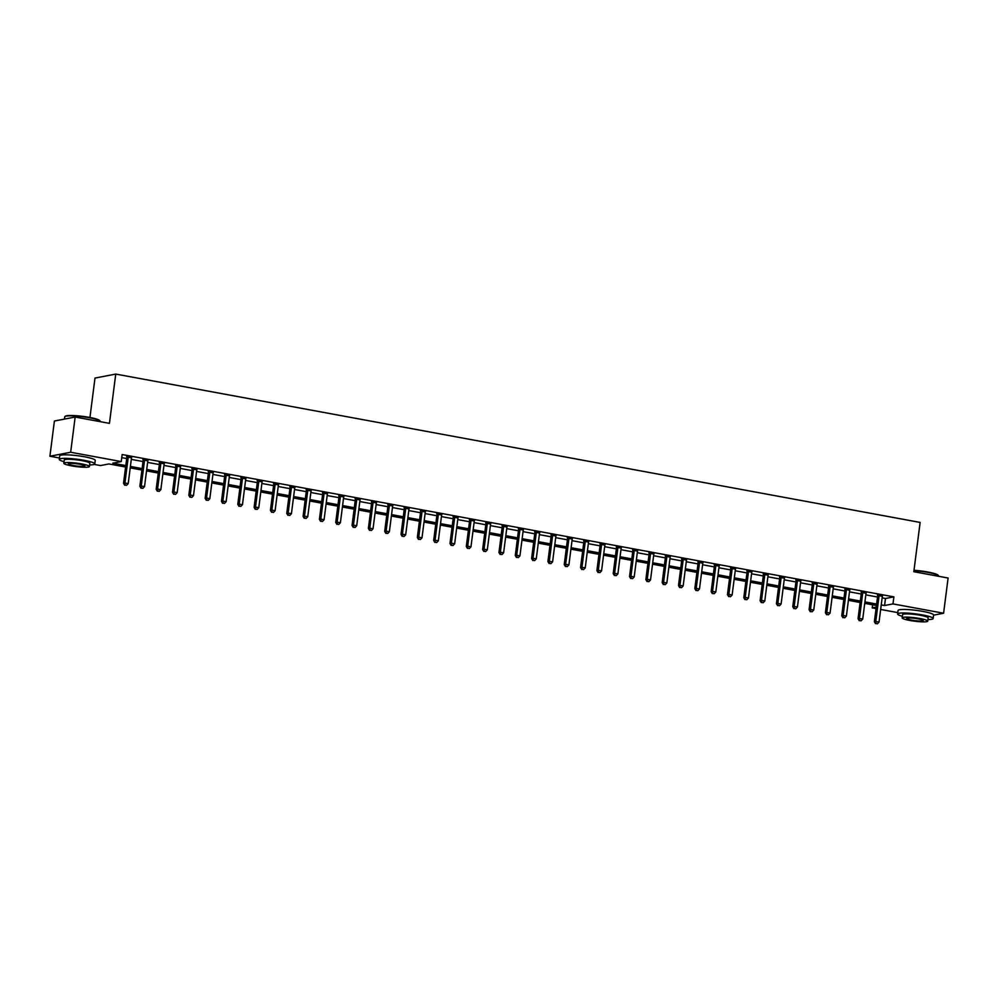 <?xml version="1.0" encoding="UTF-8"?>
<svg xmlns="http://www.w3.org/2000/svg" width="998" height="998" viewBox="0 0 998 998"><rect width="100%" height="100%" fill="white"/><g stroke="black" fill="none" stroke-linecap="round" stroke-linejoin="round"><path stroke-width="1.5" d="M89.945 417.501L94.997 378.067L115.756 374.075L920.131 522.428L913.819 571.717L948.1 578.029L943.597 613.234L933.567 615.167M897.788 612.61L880.66 609.454M876.057 608.593L872.24 607.894L876.244 607.121M872.626 604.8L872.24 607.894M125.611 467.027L108.919 463.945L100.499 465.567L94.261 464.419M59.456 457.995L49.9 456.236L70.658 452.244L121.257 461.575L112.836 463.197L125.798 465.579M70.658 452.244L75.162 417.039L54.403 421.031L49.9 456.236M882.145 597.864L885.476 598.476L893.896 596.866L122.155 454.539L121.257 461.575M121.756 457.633L126.696 458.544M131.299 459.392L143.026 461.55M147.629 462.398L159.343 464.557M163.946 465.405L175.673 467.575M180.264 468.424L191.99 470.582M196.594 471.43L208.32 473.588M212.911 474.437L224.637 476.607M229.241 477.456L240.955 479.614M245.558 480.462L257.284 482.62M261.888 483.469L273.602 485.639M278.205 486.488L289.931 488.646M294.522 489.494L306.249 491.652M310.852 492.501L322.566 494.671M327.169 495.519L338.896 497.678M343.499 498.526L355.213 500.684M359.816 501.532L371.543 503.703M376.146 504.551L387.86 506.71M392.464 507.558L404.19 509.716M408.781 510.564L420.507 512.722M425.111 513.571L436.825 515.741M441.428 516.59L453.154 518.748M457.758 519.596L469.472 521.754M474.075 522.603L485.801 524.773M490.405 525.622L502.119 527.78M506.722 528.628L518.449 530.786M523.039 531.635L534.766 533.805M539.369 534.654L551.083 536.812M555.686 537.66L567.413 539.818M572.016 540.667L583.73 542.837M588.333 543.685L600.06 545.844M604.663 546.692L616.377 548.85M620.981 549.698L632.707 551.857M637.298 552.717L649.024 554.876M653.628 555.724L665.342 557.882M669.945 558.73L681.671 560.888M686.275 561.737L697.989 563.907M702.592 564.756L714.319 566.914M718.922 567.762L730.636 569.92M735.239 570.769L746.966 572.939M751.556 573.788L763.283 575.946M767.886 576.794L779.6 578.952M784.203 579.801L795.93 581.971M800.533 582.82L812.247 584.978M816.851 585.826L828.577 587.984M833.18 588.832L844.894 591.003M849.498 591.851L861.224 594.01M865.815 594.858L877.541 597.016M882.357 596.268L877.591 595.394M866.039 593.261L861.262 592.375M849.71 590.242L844.944 589.369M833.392 587.236L828.614 586.362M817.063 584.229L812.297 583.343M800.745 581.223L795.967 580.337M784.428 578.204L779.65 577.331M768.098 575.197L763.333 574.312M751.781 572.191L747.003 571.305M735.451 569.172L730.686 568.299M719.134 566.165L714.356 565.28M702.804 563.159L698.039 562.273M686.487 560.14L681.709 559.267M670.169 557.134L665.392 556.26M653.84 554.127L649.074 553.241M637.522 551.108L632.744 550.235M621.193 548.102L616.427 547.228M604.875 545.095L600.097 544.209M588.546 542.089L583.78 541.203M572.228 539.07L567.45 538.196M555.911 536.063L551.133 535.178M539.581 533.057L534.816 532.171M523.264 530.038L518.486 529.165M506.934 527.031L502.169 526.146M490.617 524.025L485.839 523.139M474.3 521.006L469.522 520.133M457.97 517.999L453.192 517.114M441.652 514.993L436.875 514.107M425.323 511.974L420.557 511.101M409.005 508.968L404.227 508.094M392.676 505.961L387.91 505.075M376.358 502.942L371.58 502.069M360.041 499.936L355.263 499.062M343.711 496.929L338.933 496.043M327.394 493.923L322.616 493.037M311.064 490.904L306.299 490.03M294.747 487.897L289.969 487.012M278.417 484.891L273.652 484.005M262.1 481.872L257.322 480.999M245.782 478.865L241.005 477.98M229.453 475.859L224.675 474.973M213.135 472.84L208.357 471.967M196.806 469.833L192.04 468.96M180.488 466.827L175.71 465.941M164.159 463.808L159.393 462.935M147.841 460.802L143.063 459.928M131.524 457.795L126.746 456.909M75.162 417.039L109.443 423.364L115.756 374.075M893.896 596.866L892.985 603.902L943.597 613.234M881.246 604.913L884.577 605.524L892.985 603.902M130.401 466.428L142.128 468.598M146.718 469.447L158.445 471.605M163.048 472.453L174.762 474.611M179.366 475.46L191.092 477.618M195.695 478.466L207.409 480.637M212.013 481.485L223.739 483.643M228.33 484.492L240.056 486.65M244.66 487.498L256.374 489.669M260.977 490.517L272.704 492.675M277.307 493.523L289.021 495.682M293.624 496.53L305.351 498.701M309.954 499.549L321.668 501.707M326.271 502.555L337.998 504.714M342.588 505.562L354.315 507.733M358.918 508.581L370.632 510.739M375.236 511.587L386.962 513.745M391.565 514.594L403.279 516.764M407.883 517.613L419.609 519.771M424.212 520.619L435.926 522.777M440.53 523.626L452.256 525.784M456.847 526.632L468.573 528.803M473.177 529.651L484.891 531.809M489.494 532.658L501.221 534.816M505.824 535.664L517.538 537.835M522.141 538.683L533.868 540.841M538.471 541.689L550.185 543.848M554.788 544.696L566.515 546.867M571.106 547.715L582.832 549.873M587.435 550.721L599.149 552.88M603.753 553.728L615.479 555.898M620.082 556.747L631.796 558.905M636.4 559.753L648.126 561.911M652.729 562.76L664.443 564.918M669.047 565.779L680.773 567.937M685.364 568.785L697.091 570.943M701.694 571.792L713.408 573.95M718.011 574.798L729.738 576.969M734.341 577.817L746.055 579.975M750.658 580.824L762.385 582.982M766.988 583.83L778.702 586.001M783.305 586.849L795.032 589.007M799.623 589.855L811.349 592.014M815.952 592.862L827.666 595.033M832.27 595.881L843.996 598.039M848.599 598.887L860.313 601.046M864.917 601.894L876.643 604.064M876.456 605.499L864.73 603.341M860.126 602.493L848.412 600.334M843.809 599.486L832.082 597.315M827.492 596.467L815.765 594.309M811.162 593.461L799.448 591.303M794.845 590.454L783.118 588.284M778.515 587.435L766.801 585.277M762.198 584.429L750.471 582.271M745.868 581.422L734.154 579.264M729.55 578.416L717.824 576.245M713.233 575.397L701.507 573.239M696.903 572.39L685.189 570.232M680.586 569.384L668.86 567.213M664.256 566.365L652.542 564.207M647.939 563.359L636.213 561.2M631.609 560.352L619.895 558.181M615.292 557.333L603.565 555.175M598.975 554.327L587.248 552.168M582.645 551.32L570.931 549.149M566.328 548.301L554.601 546.143M549.998 545.295L538.284 543.137M533.681 542.288L521.954 540.13M517.351 539.269L505.637 537.111M501.033 536.263L489.307 534.105M484.716 533.256L472.99 531.098M468.386 530.25L456.672 528.079M452.069 527.231L440.343 525.073M435.739 524.224L424.025 522.066M419.422 521.218L407.695 519.047M403.092 518.199L391.378 516.041M386.775 515.193L375.048 513.034M370.458 512.186L358.731 510.015M354.128 509.167L342.414 507.009M337.811 506.161L326.084 504.002M321.481 503.154L309.767 500.984M305.163 500.135L293.437 497.977M288.846 497.129L277.12 494.971M272.516 494.122L260.79 491.964M256.199 491.116L244.473 488.945M239.869 488.097L228.155 485.939M223.552 485.09L211.826 482.932M207.222 482.084L195.508 479.913M190.905 479.065L179.178 476.907M174.588 476.058L162.861 473.9M158.258 473.052L146.531 470.881M141.941 470.033L130.214 467.875M885.476 598.476L884.577 605.524M879.063 595.856L877.654 596.118L874.373 621.754L875.77 621.48L879.063 595.856A1.435 1.31 79.1 0 0 879.026 595.307L878.989 595.12M876.094 623.575L877.404 623.812L876.094 623.575L875.77 621.48L879.038 622.078L882.319 596.455A1.435 1.31 79.1 0 1 882.481 595.943L882.569 595.781M877.654 596.118A1.435 1.31 79.1 0 0 877.629 595.581L877.454 594.833M874.373 621.754L875.533 623.675M877.404 623.812L879.038 622.078M862.734 592.837L861.336 593.111L858.055 618.735L859.453 618.473L862.734 592.837A1.435 1.31 79.1 0 0 862.709 592.301L862.671 592.113M859.777 620.556L861.087 620.806L859.777 620.556L859.453 618.473L862.721 619.072L866.002 593.448A1.435 1.31 79.1 0 1 866.164 592.937L866.252 592.775M861.336 593.111A1.435 1.31 79.1 0 0 861.311 592.575L861.137 591.826M858.055 618.735L859.216 620.669M861.087 620.806L862.721 619.072M846.416 589.83L845.007 590.105L841.726 615.729L843.135 615.454L846.416 589.83A1.435 1.31 79.1 0 0 846.391 589.294L846.341 589.094M843.46 617.55L844.757 617.787L843.46 617.55L843.135 615.454L846.391 616.065L849.672 590.429A1.435 1.31 79.1 0 1 849.834 589.93L849.934 589.756M845.007 590.105A1.435 1.31 79.1 0 0 844.982 589.556L844.819 588.82M841.726 615.729L842.898 617.662M844.757 617.787L846.391 616.065M830.087 586.824L828.689 587.086L825.408 612.722L826.806 612.448L830.087 586.824A1.435 1.31 79.1 0 0 830.062 586.275L830.024 586.088M827.13 614.543L828.44 614.78L827.13 614.543L826.806 612.448L830.074 613.046L833.355 587.423A1.435 1.31 79.1 0 1 833.517 586.911L833.604 586.749M828.689 587.086A1.435 1.31 79.1 0 0 828.664 586.55L828.49 585.801M825.408 612.722L826.569 614.643M828.44 614.78L830.074 613.046M813.769 583.818L812.36 584.08L809.079 609.703L810.488 609.441L813.769 583.818A1.435 1.31 79.1 0 0 813.744 583.269L813.694 583.082M810.813 611.537L812.11 611.774L810.813 611.537L810.488 609.441L813.744 610.04L817.038 584.416A1.435 1.31 79.1 0 1 817.2 583.905L817.287 583.743M812.36 584.08A1.435 1.31 79.1 0 0 812.335 583.543L812.172 582.795M809.079 609.703L810.251 611.637M812.11 611.774L813.744 610.04M914.006 570.282A17.477 2.345 7.3 0 1 927.716 572.004A17.477 2.345 7.3 0 1 938.083 575.197L938.457 575.671A17.902 2.408 -172.7 0 0 927.828 572.39A17.902 2.408 -172.7 0 0 913.956 570.644M927.94 619.558A17.902 2.408 -172.7 0 0 933.13 618.535A17.902 2.408 -172.7 0 0 922.377 614.918A17.902 2.408 -172.7 0 0 897.601 613.995A17.902 2.408 -172.7 0 0 902.367 616.277M933.13 618.535L933.579 615.018A17.902 2.408 -172.7 0 0 922.838 611.4A17.902 2.408 -172.7 0 0 898.063 610.464L897.601 613.995M902.167 617.862L902.579 614.631A12.899 1.734 7.3 0 1 920.418 615.292A12.899 1.734 7.3 0 1 928.152 617.899L927.741 621.143A12.899 1.734 -172.7 0 0 920.006 618.535A12.899 1.734 -172.7 0 0 902.167 617.862A12.899 1.734 -172.7 0 0 909.902 620.469A12.899 1.734 -172.7 0 0 927.741 621.143M918.21 618.872A8.308 1.123 -172.7 0 0 906.708 618.448A8.308 1.123 -172.7 0 0 911.698 620.132A8.308 1.123 -172.7 0 0 923.2 620.556A8.308 1.123 -172.7 0 0 918.21 618.872M64.932 416.553L65.406 416.191A17.477 2.345 7.3 0 1 89.383 417.389A17.477 2.345 7.3 0 1 99.763 420.595L100.124 421.056A17.902 2.408 -172.7 0 0 89.496 417.775A17.902 2.408 -172.7 0 0 64.932 416.553A17.902 2.408 -172.7 0 0 64.72 416.852L64.433 419.098M89.62 464.943A17.902 2.408 -172.7 0 0 94.798 463.933A17.902 2.408 -172.7 0 0 84.057 460.303A17.902 2.408 -172.7 0 0 59.281 459.379A17.902 2.408 -172.7 0 0 64.034 461.675M94.798 463.933L95.247 460.402A17.902 2.408 -172.7 0 0 84.506 456.785A17.902 2.408 -172.7 0 0 59.73 455.861L59.281 459.379M63.835 463.259L64.246 460.016A12.899 1.734 7.3 0 1 82.085 460.677A12.899 1.734 7.3 0 1 89.832 463.297L89.408 466.528A12.899 1.734 -172.7 0 0 81.674 463.92A12.899 1.734 -172.7 0 0 63.835 463.259A12.899 1.734 -172.7 0 0 71.582 465.866A12.899 1.734 -172.7 0 0 89.408 466.528M79.877 464.27A8.308 1.123 -172.7 0 0 68.388 463.833A8.308 1.123 -172.7 0 0 73.365 465.517A8.308 1.123 -172.7 0 0 84.867 465.954A8.308 1.123 -172.7 0 0 79.877 464.27M797.439 580.799L796.042 581.073L792.761 606.697L794.159 606.435L797.439 580.799A1.435 1.31 79.1 0 0 797.414 580.262L797.377 580.063M794.483 608.518L795.793 608.768L794.483 608.518L794.159 606.435L797.427 607.034L800.708 581.397A1.435 1.31 79.1 0 1 800.87 580.898L800.957 580.724M796.042 581.073A1.435 1.31 79.1 0 0 796.017 580.524L795.843 579.788M792.761 606.697L793.921 608.63M795.793 608.768L797.427 607.034M781.122 577.792L779.725 578.067L776.432 603.69L777.841 603.416L781.122 577.792A1.435 1.31 79.1 0 0 781.097 577.243L781.047 577.056M778.166 605.512L779.475 605.749L778.166 605.512L777.841 603.416L781.11 604.015L784.391 578.391A1.435 1.31 79.1 0 1 784.553 577.879L784.64 577.717M779.725 578.067A1.435 1.31 79.1 0 0 779.688 577.518L779.525 576.769M776.432 603.69L777.604 605.624M779.475 605.749L781.11 604.015M764.805 574.786L763.395 575.048L760.114 600.684L761.511 600.409L764.805 574.786A1.435 1.31 79.1 0 0 764.767 574.237L764.73 574.05M761.836 602.505L763.146 602.742L761.836 602.505L761.511 600.409L764.78 601.008L768.061 575.384A1.435 1.31 79.1 0 1 768.223 574.873L768.31 574.711M763.395 575.048A1.435 1.31 79.1 0 0 763.37 574.511L763.196 573.763M760.114 600.684L761.274 602.605M763.146 602.742L764.78 601.008M748.475 571.767L747.078 572.041L743.797 597.665L745.194 597.403L748.475 571.767A1.435 1.31 79.1 0 0 748.45 571.23L748.413 571.031M745.518 599.486L746.828 599.736L745.518 599.486L745.194 597.403L748.463 598.002L751.744 572.378A1.435 1.31 79.1 0 1 751.906 571.866L751.993 571.692M747.078 572.041A1.435 1.31 79.1 0 0 747.053 571.492L746.878 570.756M743.797 597.665L744.957 599.598M746.828 599.736L748.463 598.002M732.158 568.76L730.748 569.035L727.467 594.658L728.877 594.384L732.158 568.76A1.435 1.31 79.1 0 0 732.133 568.211L732.083 568.024M729.201 596.48L730.499 596.717L729.201 596.48L728.877 594.384L732.133 594.995L735.414 569.359A1.435 1.31 79.1 0 1 735.576 568.848L735.676 568.685M730.748 569.035A1.435 1.31 79.1 0 0 730.723 568.486L730.561 567.75M727.467 594.658L728.64 596.592M730.499 596.717L732.133 594.995M715.828 565.754L714.431 566.016L711.15 591.652L712.547 591.377L715.828 565.754A1.435 1.31 79.1 0 0 715.803 565.205L715.766 565.018M712.871 593.473L714.181 593.71L712.871 593.473L712.547 591.377L715.815 591.976L719.096 566.353A1.435 1.31 79.1 0 1 719.259 565.841L719.346 565.679M714.431 566.016A1.435 1.31 79.1 0 0 714.406 565.479L714.231 564.731M711.15 591.652L712.31 593.573M714.181 593.71L715.815 591.976M699.511 562.735L698.113 563.009L694.82 588.633L696.23 588.371L699.511 562.735A1.435 1.31 79.1 0 0 699.486 562.198L699.436 562.011M696.554 590.454L697.851 590.704L696.554 590.454L696.23 588.371L699.486 588.97L702.779 563.346A1.435 1.31 79.1 0 1 702.941 562.835L703.029 562.672M698.113 563.009A1.435 1.31 79.1 0 0 698.076 562.46L697.914 561.724M694.82 588.633L695.993 590.567M697.851 590.704L699.486 588.97M683.181 559.728L681.784 560.003L678.503 585.626L679.9 585.352L683.181 559.728A1.435 1.31 79.1 0 0 683.156 559.192L683.119 558.992M680.224 587.448L681.534 587.685L680.224 587.448L679.9 585.352L683.168 585.963L686.449 560.327A1.435 1.31 79.1 0 1 686.612 559.828L686.699 559.653M681.784 560.003A1.435 1.31 79.1 0 0 681.759 559.454L681.584 558.718M678.503 585.626L679.663 587.56M681.534 587.685L683.168 585.963M666.864 556.722L665.466 556.984L662.173 582.62L663.583 582.345L666.864 556.722A1.435 1.31 79.1 0 0 666.839 556.173L666.789 555.986M663.907 584.441L665.217 584.678L663.907 584.441L663.583 582.345L666.851 582.944L670.132 557.321A1.435 1.31 79.1 0 1 670.294 556.809L670.382 556.647M665.466 556.984A1.435 1.31 79.1 0 0 665.429 556.447L665.267 555.699M662.173 582.62L663.346 584.541M665.217 584.678L666.851 582.944M650.546 553.703L649.137 553.977L645.856 579.601L647.253 579.339L650.546 553.703A1.435 1.31 79.1 0 0 650.509 553.166L650.471 552.979M647.577 581.422L648.887 581.672L647.577 581.422L647.253 579.339L650.521 579.938L653.802 554.314A1.435 1.31 79.1 0 1 653.964 553.803L654.052 553.641M649.137 553.977A1.435 1.31 79.1 0 0 649.112 553.428L648.937 552.692M645.856 579.601L647.016 581.535M648.887 581.672L650.521 579.938M634.217 550.696L632.819 550.971L629.538 576.595L630.936 576.32L634.217 550.696A1.435 1.31 79.1 0 0 634.192 550.16L634.154 549.96M631.26 578.416L632.57 578.653L631.26 578.416L630.936 576.32L634.204 576.931L637.485 551.295A1.435 1.31 79.1 0 1 637.647 550.796L637.734 550.622M632.819 550.971A1.435 1.31 79.1 0 0 632.794 550.422L632.62 549.686M629.538 576.595L630.699 578.528M632.57 578.653L634.204 576.931M617.899 547.69L616.49 547.952L613.209 573.588L614.618 573.314L617.899 547.69A1.435 1.31 79.1 0 0 617.874 547.141L617.824 546.954M614.943 575.409L616.24 575.646L614.943 575.409L614.618 573.314L617.874 573.912L621.155 548.289A1.435 1.31 79.1 0 1 621.317 547.777L621.417 547.615M616.49 547.952A1.435 1.31 79.1 0 0 616.465 547.415L616.302 546.667M613.209 573.588L614.381 575.509M616.24 575.646L617.874 573.912M601.569 544.671L600.172 544.945L596.891 570.569L598.289 570.307L601.569 544.671A1.435 1.31 79.1 0 0 601.544 544.135L601.507 543.947M598.613 572.39L599.923 572.64L598.613 572.39L598.289 570.307L601.557 570.906L604.838 545.282A1.435 1.31 79.1 0 1 605 544.771L605.087 544.609M600.172 544.945A1.435 1.31 79.1 0 0 600.147 544.409L599.973 543.661M596.891 570.569L598.052 572.503M599.923 572.64L601.557 570.906M585.252 541.664L583.855 541.939L580.562 567.563L581.971 567.288L585.252 541.664A1.435 1.31 79.1 0 0 585.227 541.128L585.177 540.928M582.296 569.384L583.593 569.621L582.296 569.384L581.971 567.288L585.227 567.899L588.521 542.263A1.435 1.31 79.1 0 1 588.683 541.764L588.77 541.59M583.855 541.939A1.435 1.31 79.1 0 0 583.818 541.39L583.655 540.654M580.562 567.563L581.734 569.496M583.593 569.621L585.227 567.899M568.935 538.658L567.525 538.92L564.244 564.556L565.641 564.282L568.935 538.658A1.435 1.31 79.1 0 0 568.897 538.109L568.86 537.922M565.966 566.377L567.276 566.615L565.966 566.377L565.641 564.282L568.91 564.88L572.191 539.257A1.435 1.31 79.1 0 1 572.353 538.745L572.44 538.583M567.525 538.92A1.435 1.31 79.1 0 0 567.5 538.384L567.326 537.635M564.244 564.556L565.404 566.49M567.276 566.615L568.91 564.88M552.605 535.652L551.208 535.914L547.914 561.537L549.324 561.275L552.605 535.652A1.435 1.31 79.1 0 0 552.58 535.103L552.53 534.916M549.649 563.371L550.958 563.608L549.649 563.371L549.324 561.275L552.593 561.874L555.874 536.25A1.435 1.31 79.1 0 1 556.036 535.739L556.123 535.577M551.208 535.914A1.435 1.31 79.1 0 0 551.17 535.377L551.008 534.629M547.914 561.537L549.087 563.471M550.958 563.608L552.593 561.874M536.288 532.633L534.878 532.907L531.597 558.531L532.994 558.269L536.288 532.633A1.435 1.31 79.1 0 0 536.25 532.096L536.213 531.897M533.319 560.352L534.629 560.602L533.319 560.352L532.994 558.269L536.263 558.868L539.544 533.244A1.435 1.31 79.1 0 1 539.706 532.732L539.793 532.558M534.878 532.907A1.435 1.31 79.1 0 0 534.853 532.358L534.679 531.622M531.597 558.531L532.77 560.464M534.629 560.602L536.263 558.868M519.958 529.626L518.561 529.901L515.28 555.524L516.677 555.25L519.958 529.626A1.435 1.31 79.1 0 0 519.933 529.077L519.896 528.89M517.001 557.346L518.311 557.583L517.001 557.346L516.677 555.25L519.946 555.861L523.226 530.225A1.435 1.31 79.1 0 1 523.389 529.713L523.476 529.551M518.561 529.901A1.435 1.31 79.1 0 0 518.536 529.352L518.361 528.616M515.28 555.524L516.44 557.458M518.311 557.583L519.946 555.861M503.641 526.62L502.231 526.882L498.95 552.518L500.36 552.243L503.641 526.62A1.435 1.31 79.1 0 0 503.616 526.071L503.566 525.884M500.684 554.339L501.982 554.576L500.684 554.339L500.36 552.243L503.616 552.842L506.897 527.218A1.435 1.31 79.1 0 1 507.059 526.707L507.159 526.545M502.231 526.882A1.435 1.31 79.1 0 0 502.206 526.345L502.044 525.597M498.95 552.518L500.123 554.439M501.982 554.576L503.616 552.842M487.311 523.601L485.914 523.875L482.633 549.499L484.03 549.237L487.311 523.601A1.435 1.31 79.1 0 0 487.286 523.064L487.249 522.865M484.354 551.32L485.664 551.57L484.354 551.32L484.03 549.237L487.298 549.836L490.579 524.212A1.435 1.31 79.1 0 1 490.742 523.701L490.829 523.538M485.914 523.875A1.435 1.31 79.1 0 0 485.889 523.326L485.714 522.59M482.633 549.499L483.793 551.432M485.664 551.57L487.298 549.836M470.994 520.594L469.596 520.869L466.303 546.492L467.713 546.218L470.994 520.594A1.435 1.31 79.1 0 0 470.969 520.045L470.919 519.858M468.037 548.314L469.334 548.551L468.037 548.314L467.713 546.218L470.969 546.829L474.262 521.193A1.435 1.31 79.1 0 1 474.424 520.694L474.512 520.519M469.596 520.869A1.435 1.31 79.1 0 0 469.559 520.32L469.397 519.584M466.303 546.492L467.476 548.426M469.334 548.551L470.969 546.829M454.676 517.588L453.267 517.85L449.986 543.486L451.383 543.211L454.676 517.588A1.435 1.31 79.1 0 0 454.639 517.039L454.601 516.852M451.707 545.307L453.017 545.544L451.707 545.307L451.383 543.211L454.651 543.81L457.932 518.187A1.435 1.31 79.1 0 1 458.094 517.675L458.182 517.513M453.267 517.85A1.435 1.31 79.1 0 0 453.242 517.313L453.067 516.565M449.986 543.486L451.146 545.407M453.017 545.544L454.651 543.81M438.347 514.569L436.949 514.843L433.668 540.467L435.066 540.205L438.347 514.569A1.435 1.31 79.1 0 0 438.322 514.032L438.272 513.845M435.39 542.288L436.7 542.538L435.39 542.288L435.066 540.205L438.334 540.804L441.615 515.18A1.435 1.31 79.1 0 1 441.777 514.669L441.865 514.506M436.949 514.843A1.435 1.31 79.1 0 0 436.924 514.294L436.75 513.558M433.668 540.467L434.829 542.401M436.7 542.538L438.334 540.804M422.029 511.562L420.62 511.837L417.339 537.46L418.748 537.186L422.029 511.562A1.435 1.31 79.1 0 0 422.004 511.026L421.954 510.826M419.06 539.282L420.37 539.519L419.06 539.282L418.748 537.186L422.004 537.797L425.285 512.161A1.435 1.31 79.1 0 1 425.447 511.662L425.535 511.487M420.62 511.837A1.435 1.31 79.1 0 0 420.595 511.288L420.42 510.552M417.339 537.46L418.511 539.394M420.37 539.519L422.004 537.797M405.699 508.556L404.302 508.818L401.021 534.454L402.419 534.179L405.699 508.556A1.435 1.31 79.1 0 0 405.675 508.007L405.637 507.82M402.743 536.275L404.053 536.512L402.743 536.275L402.419 534.179L405.687 534.778L408.968 509.155A1.435 1.31 79.1 0 1 409.13 508.643L409.217 508.481M404.302 508.818A1.435 1.31 79.1 0 0 404.277 508.281L404.103 507.533M401.021 534.454L402.182 536.375M404.053 536.512L405.687 534.778M389.382 505.537L387.973 505.811L384.692 531.435L386.101 531.173L389.382 505.537A1.435 1.31 79.1 0 0 389.357 505L389.307 504.813M386.426 533.256L387.723 533.506L386.426 533.256L386.101 531.173L389.357 531.772L392.651 506.148A1.435 1.31 79.1 0 1 392.8 505.637L392.9 505.475M387.973 505.811A1.435 1.31 79.1 0 0 387.948 505.275L387.785 504.526M384.692 531.435L385.864 533.369M387.723 533.506L389.357 531.772M373.052 502.53L371.655 502.805L368.374 528.429L369.771 528.154L373.052 502.53A1.435 1.31 79.1 0 0 373.027 501.994L372.99 501.794M370.096 530.25L371.406 530.487L370.096 530.25L369.771 528.154L373.04 528.765L376.321 503.129A1.435 1.31 79.1 0 1 376.483 502.63L376.57 502.456M371.655 502.805A1.435 1.31 79.1 0 0 371.63 502.256L371.456 501.52M368.374 528.429L369.534 530.362M371.406 530.487L373.04 528.765M356.735 499.524L355.338 499.786L352.045 525.422L353.454 525.148L356.735 499.524A1.435 1.31 79.1 0 0 356.71 498.975L356.66 498.788M353.779 527.243L355.076 527.48L353.779 527.243L353.454 525.148L356.71 525.746L360.004 500.123A1.435 1.31 79.1 0 1 360.166 499.611L360.253 499.449M355.338 499.786A1.435 1.31 79.1 0 0 355.3 499.25L355.138 498.501M352.045 525.422L353.217 527.343M355.076 527.48L356.71 525.746M340.418 496.517L339.008 496.779L335.727 522.403L337.124 522.141L340.418 496.517A1.435 1.31 79.1 0 0 340.38 495.969L340.343 495.781M337.449 524.237L338.759 524.474L337.449 524.237L337.124 522.141L340.393 522.74L343.674 497.116A1.435 1.31 79.1 0 1 343.836 496.605L343.923 496.443M339.008 496.779A1.435 1.31 79.1 0 0 338.983 496.243L338.809 495.495M335.727 522.403L336.887 524.337M338.759 524.474L340.393 522.74M324.088 493.499L322.691 493.773L319.41 519.397L320.807 519.135L324.088 493.499A1.435 1.31 79.1 0 0 324.063 492.962L324.013 492.763M321.131 521.218L322.441 521.467L321.131 521.218L320.807 519.135L324.076 519.733L327.356 494.097A1.435 1.31 79.1 0 1 327.519 493.598L327.606 493.424M322.691 493.773A1.435 1.31 79.1 0 0 322.666 493.224L322.491 492.488M319.41 519.397L320.57 521.33M322.441 521.467L324.076 519.733M307.771 490.492L306.361 490.754L303.08 516.39L304.49 516.116L307.771 490.492A1.435 1.31 79.1 0 0 307.746 489.943L307.696 489.756M304.814 518.212L306.112 518.449L304.814 518.212L304.49 516.116L307.746 516.715L311.027 491.091A1.435 1.31 79.1 0 1 311.189 490.579L311.289 490.417M306.361 490.754A1.435 1.31 79.1 0 0 306.336 490.218L306.161 489.469M303.08 516.39L304.253 518.324M306.112 518.449L307.746 516.715M291.441 487.486L290.044 487.748L286.763 513.371L288.16 513.109L291.441 487.486A1.435 1.31 79.1 0 0 291.416 486.937L291.379 486.75M288.484 515.205L289.794 515.442L288.484 515.205L288.16 513.109L291.428 513.708L294.709 488.084A1.435 1.31 79.1 0 1 294.872 487.573L294.959 487.411M290.044 487.748A1.435 1.31 79.1 0 0 290.019 487.211L289.844 486.463M286.763 513.371L287.923 515.305M289.794 515.442L291.428 513.708M275.124 484.467L273.714 484.741L270.433 510.365L271.843 510.103L275.124 484.467A1.435 1.31 79.1 0 0 275.099 483.93L275.049 483.731M272.167 512.186L273.464 512.436L272.167 512.186L271.843 510.103L275.099 510.702L278.392 485.078A1.435 1.31 79.1 0 1 278.542 484.566L278.642 484.392M273.714 484.741A1.435 1.31 79.1 0 0 273.689 484.192L273.527 483.456M270.433 510.365L271.606 512.298M273.464 512.436L275.099 510.702M258.794 481.46L257.397 481.735L254.116 507.358L255.513 507.084L258.794 481.46A1.435 1.31 79.1 0 0 258.769 480.911L258.732 480.724M255.837 509.18L257.147 509.417L255.837 509.18L255.513 507.084L258.781 507.695L262.062 482.059A1.435 1.31 79.1 0 1 262.224 481.547L262.312 481.385M257.397 481.735A1.435 1.31 79.1 0 0 257.372 481.186L257.197 480.45M254.116 507.358L255.276 509.292M257.147 509.417L258.781 507.695M242.477 478.454L241.079 478.716L237.786 504.352L239.196 504.077L242.477 478.454A1.435 1.31 79.1 0 0 242.452 477.905L242.402 477.718M239.52 506.173L240.817 506.41L239.52 506.173L239.196 504.077L242.464 504.676L245.745 479.052A1.435 1.31 79.1 0 1 245.907 478.541L245.995 478.379M241.079 478.716A1.435 1.31 79.1 0 0 241.042 478.179L240.88 477.431M237.786 504.352L238.959 506.273M240.817 506.41L242.464 504.676M226.159 475.435L224.75 475.709L221.469 501.333L222.866 501.071L226.159 475.435A1.435 1.31 79.1 0 0 226.122 474.898L226.084 474.711M223.19 503.154L224.5 503.404L223.19 503.154L222.866 501.071L226.134 501.67L229.415 476.046A1.435 1.31 79.1 0 1 229.577 475.535L229.665 475.372M224.75 475.709A1.435 1.31 79.1 0 0 224.725 475.16L224.55 474.424M221.469 501.333L222.629 503.266M224.5 503.404L226.134 501.67M209.829 472.428L208.432 472.703L205.151 498.326L206.549 498.052L209.829 472.428A1.435 1.31 79.1 0 0 209.805 471.879L209.755 471.692M206.873 500.148L208.183 500.385L206.873 500.148L206.549 498.052L209.817 498.663L213.098 473.027A1.435 1.31 79.1 0 1 213.26 472.528L213.347 472.353M208.432 472.703A1.435 1.31 79.1 0 0 208.407 472.154L208.233 471.418M205.151 498.326L206.312 500.26M208.183 500.385L209.817 498.663M193.512 469.422L192.103 469.684L188.822 495.32L190.231 495.045L193.512 469.422A1.435 1.31 79.1 0 0 193.487 468.873L193.437 468.686M190.556 497.141L191.853 497.378L190.556 497.141L190.231 495.045L193.487 495.644L196.768 470.021A1.435 1.31 79.1 0 1 196.93 469.509L197.03 469.347M192.103 469.684A1.435 1.31 79.1 0 0 192.078 469.147L191.903 468.399M188.822 495.32L189.994 497.241M191.853 497.378L193.487 495.644M177.182 466.403L175.785 466.677L172.504 492.301L173.902 492.039L177.182 466.403A1.435 1.31 79.1 0 0 177.157 465.866L177.12 465.679M174.226 494.122L175.536 494.372L174.226 494.122L173.902 492.039L177.17 492.638L180.451 467.014A1.435 1.31 79.1 0 1 180.613 466.503L180.7 466.34M175.785 466.677A1.435 1.31 79.1 0 0 175.76 466.128L175.586 465.392M172.504 492.301L173.664 494.235M175.536 494.372L177.17 492.638M160.865 463.396L159.455 463.671L156.175 489.294L157.584 489.02L160.865 463.396A1.435 1.31 79.1 0 0 160.84 462.86L160.79 462.66M157.909 491.116L159.206 491.353L157.909 491.116L157.584 489.02L160.84 489.631L164.134 463.995A1.435 1.31 79.1 0 1 164.283 463.496L164.383 463.322M159.455 463.671A1.435 1.31 79.1 0 0 159.43 463.122L159.268 462.386M156.175 489.294L157.347 491.228M159.206 491.353L160.84 489.631M144.535 460.39L143.138 460.652L139.857 486.288L141.254 486.014L144.535 460.39A1.435 1.31 79.1 0 0 144.51 459.841L144.473 459.654M141.579 488.109L142.889 488.346L141.579 488.109L141.254 486.014L144.523 486.612L147.804 460.989A1.435 1.31 79.1 0 1 147.966 460.477L148.053 460.315M143.138 460.652A1.435 1.31 79.1 0 0 143.113 460.115L142.939 459.367M139.857 486.288L141.017 488.209M142.889 488.346L144.523 486.612M128.218 457.371L126.821 457.645L123.527 483.269L124.937 483.007L128.218 457.371A1.435 1.31 79.1 0 0 128.193 456.834L128.143 456.647M125.261 485.09L126.559 485.34L125.261 485.09L124.937 483.007L128.206 483.606L131.487 457.982A1.435 1.31 79.1 0 1 131.649 457.471L131.736 457.309M126.821 457.645A1.435 1.31 79.1 0 0 126.783 457.109L126.621 456.36M123.527 483.269L124.7 485.203M126.559 485.34L128.206 483.606M879.026 595.307L877.629 595.581M862.709 592.301L861.311 592.575M846.391 589.294L844.982 589.556M830.062 586.275L828.664 586.55M813.744 583.269L812.335 583.543M797.414 580.262L796.017 580.524M781.097 577.243L779.688 577.518M764.767 574.237L763.37 574.511M748.45 571.23L747.053 571.492M732.133 568.211L730.723 568.486M715.803 565.205L714.406 565.479M699.486 562.198L698.076 562.46M683.156 559.192L681.759 559.454M666.839 556.173L665.429 556.447M650.509 553.166L649.112 553.428M634.192 550.16L632.794 550.422M617.874 547.141L616.465 547.415M601.544 544.135L600.147 544.409M585.227 541.128L583.818 541.39M568.897 538.109L567.5 538.384M552.58 535.103L551.17 535.377M536.25 532.096L534.853 532.358M519.933 529.077L518.536 529.352M503.616 526.071L502.206 526.345M487.286 523.064L485.889 523.326M470.969 520.045L469.559 520.32M454.639 517.039L453.242 517.313M438.322 514.032L436.924 514.294M422.004 511.026L420.595 511.288M405.675 508.007L404.277 508.281M389.357 505L387.948 505.275M373.027 501.994L371.63 502.256M356.71 498.975L355.3 499.25M340.38 495.969L338.983 496.243M324.063 492.962L322.666 493.224M307.746 489.943L306.336 490.218M291.416 486.937L290.019 487.211M275.099 483.93L273.689 484.192M258.769 480.911L257.372 481.186M242.452 477.905L241.042 478.179M226.122 474.898L224.725 475.16M209.805 471.879L208.407 472.154M193.487 468.873L192.078 469.147M177.157 465.866L175.76 466.128M160.84 462.86L159.43 463.122M144.51 459.841L143.113 460.115M128.193 456.834L126.783 457.109"/></g></svg>
